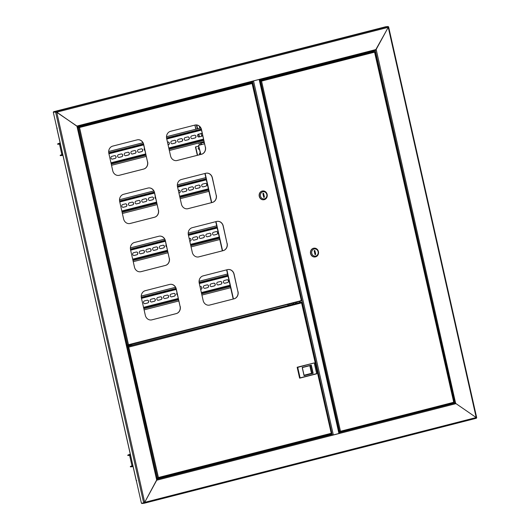 <?xml version="1.0" encoding="UTF-8"?>
<svg xmlns="http://www.w3.org/2000/svg" width="530" height="530" viewBox="0 0 530 530"><rect width="100%" height="100%" fill="white"/><g stroke="black" fill="none" stroke-linecap="round" stroke-linejoin="round"><path stroke-width="0.79" d="M157.735 478.63L156.9 478.928M56.558 112.181L53.643 112.128L56.736 112.168L144.67 502.36L156.728 480.213L76.916 126.06L77.486 126.577M56.379 112.069L76.916 126.06L252.757 81.07A0.802 0.351 75.6 0 1 252.598 81.885A0.802 0.351 75.6 0 1 252.578 81.892L77.519 126.683L252.598 81.885M476.391 417.839L476.198 417.534L144.67 502.36L156.999 479.365L77.506 126.624L55.855 111.505L53.556 111.737L385.787 26.732L388.079 26.5L388.258 27.335L375.326 50.483L376.201 49.482L455.654 403.409M144.67 502.36L143.703 502.963L144.67 502.36L144.167 503.261L476.391 418.256L476.198 417.534L456.012 403.635L454.78 403.065L452.66 403.284L454.78 403.065L456.012 403.635L476.198 417.534L388.258 27.335L388.523 26.805L375.922 49.913M143.816 502.937L144.491 502.374L143.756 502.957L141.404 503.195L53.291 112.221L55.59 111.989L143.703 502.963M53.556 111.737L53.291 112.221M476.629 417.779L476.198 417.534L476.629 417.779M452.196 403.376L452.574 402.893M449.91 404.178L449.38 404.092M252.757 81.09L259.773 79.308M259.753 80.05L259.76 80.05A0.802 0.351 -104.4 0 0 259.786 80.043A0.802 0.351 -104.4 0 0 259.938 79.228L252.757 81.07M375.346 50.476L259.786 80.043L375.326 50.483L454.78 403.065L339.22 432.632A0.802 0.351 75.6 0 1 339.75 433.381L332.568 435.223A0.802 0.351 -104.4 0 0 332.038 434.474L160.564 478.02M259.693 79.652L259.766 79.275M77.44 126.703L76.916 126.06M260.694 79.811L369.88 51.874M260.8 80.268L260.707 79.871M78.447 126.445L79.069 126.345M79.361 126.266L247.205 83.263M247.212 83.323L247.305 83.72M252.87 81.037L259.163 79.447M292.169 304.273L291.957 303.319M291.712 303.385L291.924 304.339M295.561 303.405L295.349 302.451M295.316 303.471L295.097 302.517M339.299 433.394L332.548 435.143M339.385 433.394L259.528 79.334M296.661 303.127L296.449 302.173M296.833 303.081L296.621 302.127M247.391 83.694L247.291 83.243M339.333 433.03L339.75 433.381L456.012 403.635M260.608 79.838L260.707 80.288M260.826 80.818L261.442 81.11L259.945 80.904M339.909 431.718L339.995 432.109M445.564 405.357L444.365 405.576L445.564 405.357M451.474 403.794L449.904 404.145M160.106 478.345L158.536 478.696M296.409 443.517L295.217 443.742L296.409 443.517M165.201 477.093L164.002 477.311L165.201 477.093M156.906 478.954L157.887 478.617M339.14 432.328L340.253 432.043L339.995 431.698L453.528 402.648L453.355 402.038L453.528 402.648M449.327 404.052L449.871 403.992M451.924 403.469L452.66 403.284M332.562 435.196L339.571 433.401M156.9 479.286L156.728 480.213L332.568 435.223M141.768 503.162L141.841 503.5L144.14 503.268L144.054 502.877M326.506 435.15L326.765 435.494M130.022 344.851L128.452 345.202M127.014 346.322L129.393 345.712M130.645 345.394L131.937 345.063L131.804 344.474L126.882 345.732M131.804 344.474L130.658 344.593M61.838 154.17L61.844 154.21A0.404 0.358 -95.8 0 1 61.579 154.694L60.195 155.27L62.931 154.992M59.579 143.272L60.148 142.961M59.784 143.246A0.802 0.351 -104.4 0 0 59.545 143.12L60.129 142.875M60.374 143.63L57.631 143.908L59.022 143.332A0.802 0.722 -95.8 0 1 59.214 143.312M60.46 144.021L57.717 144.299L57.631 143.908M60.195 155.27L60.281 155.661L63.024 155.383M131.97 465.386L131.977 465.426A0.404 0.358 -95.8 0 1 131.718 465.91L130.327 466.486L133.07 466.208M129.711 454.482L130.281 454.177M129.923 454.462A0.802 0.351 -104.4 0 0 129.678 454.336L130.261 454.091M130.506 454.846L127.77 455.124L129.154 454.548A0.802 0.722 -95.8 0 1 129.346 454.528M130.599 455.237L127.856 455.515L127.77 455.124M130.327 466.486L130.413 466.877L133.156 466.599M196.391 124.947L197.266 128.836M198.478 134.196L199.088 136.912M200.367 142.577L200.85 144.73M196.776 124.994L197.617 128.75M198.823 134.103L199.439 136.82M200.718 142.484L201.201 144.637M57.26 128.094L56.915 128.24L57.26 128.094M136.369 480.823L136.72 480.677L136.369 480.823M262.589 80.03L260.74 80.381L262.589 80.03M339.028 431.811L339.929 431.718L339.677 431.46M339.916 431.427L340.28 430.95L338.968 431.546M339.869 431.44L340.28 430.95M261.442 81.11L260.588 80.911L261.562 81.097L340.406 430.936L339.929 431.718L453.548 402.648M340.406 430.936L339.591 431.486L453.733 402.277L374.485 51.768M373.08 51.609L374.392 51.476L374.511 52.192L374.551 51.728M369.662 52.41L259.859 80.507M260.853 80.818L259.885 80.633M261.264 80.997L260.786 80.54L374.392 51.476M260.833 80.852L259.952 80.938M339.591 431.486L260.588 80.911L259.965 80.977M314.051 248.173A4.425 3.968 84.2 0 0 313.959 248.179A4.425 3.968 84.2 0 0 310.553 253.565A4.425 3.968 84.2 0 0 314.853 256.984A4.425 3.968 84.2 0 0 314.939 256.971M318.437 251.578A4.425 3.968 84.2 0 0 314.138 248.159A4.425 3.968 84.2 0 0 310.726 253.552A4.425 3.968 84.2 0 0 315.032 256.964A4.425 3.968 84.2 0 0 318.437 251.578M318.093 251.723A3.624 3.246 84.2 0 0 314.144 249.001A3.624 3.246 84.2 0 0 311.779 253.333A3.624 3.246 84.2 0 0 315.734 256.056A3.624 3.246 84.2 0 0 318.093 251.723M314.144 250.657L315.025 254.579L315.728 254.393L314.846 250.478L314.144 250.657M315.005 254.473L315.728 254.393M298.993 302.756L297.144 303.1L298.993 302.756M331.343 433.593L330.819 433.368L331.316 433.6L301.418 302.18L131.142 345.481M127.743 346.348L127.068 346.541M127.154 346.918L129.015 347.044L128.24 346.494L127.147 346.885M301.418 302.18L127.081 346.613M128.889 347.057L128.3 346.766M128.717 346.964L158.417 477.503L156.721 478.139M156.781 478.398L157.695 478.027M158.417 477.503L330.945 433.354L331.118 433.971L157.94 478.279L158.417 477.503L157.602 478.047L128.035 346.865L127.16 346.951M330.945 433.354L331.118 433.971L157.993 478.265M301.418 302.915L301.51 302.478L301.418 302.915M300.093 377.87L299.609 378.142L297.158 367.25L314.35 362.898L316.801 373.789L299.874 378.115L297.423 367.224L314.35 362.898L297.727 367.369L300.093 377.87L316.675 373.624L314.303 363.13M297.158 367.25L297.727 367.369M310.196 365.574L311.931 373.272L309.931 365.64M311.931 373.272L312.852 373.18L311.084 365.349L302.325 367.588L304.087 375.425L313.157 373.325L304.048 375.657L302.193 367.429L311.302 365.097L313.157 373.325M304.041 375.233L311.521 373.319L309.805 365.673M290.162 304.79L289.95 303.836M289.917 304.849L289.705 303.895M227.165 279.754A1.411 1.265 -95.8 0 1 227.529 282.53L224.72 283.245A1.411 1.265 -95.8 0 1 224.64 283.265M160.577 296.787A1.411 1.265 -95.8 0 1 160.941 299.569L158.139 300.285A1.411 1.265 -95.8 0 1 158.059 300.305M153.919 298.496A1.411 1.265 -95.8 0 1 154.283 301.272L151.481 301.987A1.411 1.265 -95.8 0 1 151.401 302.007M147.261 300.199A1.411 1.265 -95.8 0 1 147.625 302.974L144.822 303.69A1.411 1.265 -95.8 0 1 144.743 303.71M220.506 281.456A1.411 1.265 -95.8 0 1 220.864 284.232L218.062 284.948A1.411 1.265 -95.8 0 1 217.982 284.968M213.848 283.159A1.411 1.265 -95.8 0 1 214.206 285.935L211.404 286.657A1.411 1.265 -95.8 0 1 211.324 286.67M207.19 284.862A1.411 1.265 -95.8 0 1 207.548 287.644L204.746 288.36A1.411 1.265 -95.8 0 1 204.666 288.373M200.532 286.564A1.411 1.265 -95.8 0 1 200.89 289.347L200.645 289.406M167.235 295.084A1.411 1.265 -95.8 0 1 167.599 297.867L164.797 298.582A1.411 1.265 -95.8 0 1 164.717 298.595M173.893 293.381A1.411 1.265 -95.8 0 1 174.257 296.157L171.455 296.88A1.411 1.265 -95.8 0 1 171.375 296.893M227.085 279.767A1.411 1.265 -95.8 0 1 227.701 282.51L224.899 283.232A1.411 1.265 -95.8 0 1 224.283 280.489L227.085 279.767M160.497 296.807A1.411 1.265 -95.8 0 1 161.12 299.549L158.311 300.265A1.411 1.265 -95.8 0 1 157.695 297.522L160.497 296.807M153.839 298.509A1.411 1.265 -95.8 0 1 154.455 301.252L151.653 301.967A1.411 1.265 -95.8 0 1 151.037 299.225L153.839 298.509M147.181 300.212A1.411 1.265 -95.8 0 1 147.797 302.955L144.995 303.677A1.411 1.265 -95.8 0 1 144.379 300.934L147.181 300.212M220.427 281.476A1.411 1.265 -95.8 0 1 221.043 284.212L218.241 284.935A1.411 1.265 -95.8 0 1 217.625 282.192L220.427 281.476M213.769 283.179A1.411 1.265 -95.8 0 1 214.385 285.922L211.583 286.637A1.411 1.265 -95.8 0 1 210.966 283.894L213.769 283.179M207.111 284.882A1.411 1.265 -95.8 0 1 207.727 287.624L204.924 288.34A1.411 1.265 -95.8 0 1 204.308 285.597L207.111 284.882M200.035 286.69L200.453 286.584A1.411 1.265 -95.8 0 1 201.069 289.327L200.651 289.433M177.523 295.084A1.411 1.265 -95.8 0 1 177.02 292.845M167.155 295.104A1.411 1.265 -95.8 0 1 167.778 297.847L164.969 298.562A1.411 1.265 -95.8 0 1 164.353 295.82L167.155 295.104M173.814 293.401A1.411 1.265 -95.8 0 1 174.436 296.144L171.627 296.86A1.411 1.265 -95.8 0 1 171.011 294.117L173.814 293.401M227.549 274.017L199.068 281.304M175.529 287.326L141.245 296.098M227.542 273.99L199.068 281.271M175.523 287.3L141.245 296.071M144.1 309.871L178.848 300.974M201.923 295.071L230.643 287.724M216.306 231.564A1.411 1.265 -95.8 0 1 216.664 234.346L213.862 235.062A1.411 1.265 -95.8 0 1 213.782 235.075M149.718 248.603A1.411 1.265 -95.8 0 1 150.083 251.379L147.28 252.101A1.411 1.265 -95.8 0 1 147.201 252.114M143.06 250.306A1.411 1.265 -95.8 0 1 143.425 253.082L140.616 253.804A1.411 1.265 -95.8 0 1 140.543 253.817M136.402 252.008A1.411 1.265 -95.8 0 1 136.767 254.791L133.957 255.506A1.411 1.265 -95.8 0 1 133.878 255.52M209.648 233.273A1.411 1.265 -95.8 0 1 210.006 236.049L207.203 236.764A1.411 1.265 -95.8 0 1 207.124 236.784M202.99 234.975A1.411 1.265 -95.8 0 1 203.348 237.751L200.545 238.467A1.411 1.265 -95.8 0 1 200.466 238.487M196.332 236.678A1.411 1.265 -95.8 0 1 196.69 239.454L193.887 240.169A1.411 1.265 -95.8 0 1 193.808 240.189M189.667 238.381A1.411 1.265 -95.8 0 1 190.031 241.157L189.786 241.223M156.376 246.9A1.411 1.265 -95.8 0 1 156.741 249.676L153.939 250.392A1.411 1.265 -95.8 0 1 153.859 250.412M163.035 245.198A1.411 1.265 -95.8 0 1 163.399 247.974L160.597 248.689A1.411 1.265 -95.8 0 1 160.517 248.709M216.227 231.583A1.411 1.265 -95.8 0 1 216.843 234.326L214.04 235.042A1.411 1.265 -95.8 0 1 213.424 232.299L216.227 231.583M149.639 248.623A1.411 1.265 -95.8 0 1 150.255 251.366L147.453 252.081A1.411 1.265 -95.8 0 1 146.836 249.339L149.639 248.623M142.981 250.326A1.411 1.265 -95.8 0 1 143.597 253.068L140.794 253.784A1.411 1.265 -95.8 0 1 140.178 251.041L142.981 250.326M136.323 252.028A1.411 1.265 -95.8 0 1 136.939 254.771L134.136 255.486A1.411 1.265 -95.8 0 1 133.52 252.744L136.323 252.028M209.569 233.286A1.411 1.265 -95.8 0 1 210.185 236.029L207.382 236.744A1.411 1.265 -95.8 0 1 206.766 234.002L209.569 233.286M202.91 234.989A1.411 1.265 -95.8 0 1 203.527 237.731L200.724 238.454A1.411 1.265 -95.8 0 1 200.102 235.711L202.91 234.989M196.252 236.691A1.411 1.265 -95.8 0 1 196.869 239.434L194.066 240.156A1.411 1.265 -95.8 0 1 193.443 237.413L196.252 236.691M189.177 238.507L189.594 238.401A1.411 1.265 -95.8 0 1 190.21 241.143L189.793 241.249M166.665 246.9A1.411 1.265 -95.8 0 1 166.162 244.661M156.297 246.914A1.411 1.265 -95.8 0 1 156.913 249.656L154.111 250.379A1.411 1.265 -95.8 0 1 153.495 247.636L156.297 246.914M162.955 245.211A1.411 1.265 -95.8 0 1 163.578 247.954L160.769 248.669A1.411 1.265 -95.8 0 1 160.153 245.933L162.955 245.211M216.69 225.826L188.21 233.114L216.684 225.8M164.671 239.136L130.38 247.907M164.658 239.109L130.387 247.881M133.242 261.681L167.99 252.79M191.065 246.887L219.784 239.54M205.448 183.38A1.411 1.265 -95.8 0 1 205.806 186.156L203.003 186.871A1.411 1.265 -95.8 0 1 202.924 186.891M138.86 200.419A1.411 1.265 -95.8 0 1 139.224 203.195L136.415 203.911A1.411 1.265 -95.8 0 1 136.336 203.931M132.202 202.122A1.411 1.265 -95.8 0 1 132.566 204.898L129.757 205.614A1.411 1.265 -95.8 0 1 129.678 205.633M125.544 203.825A1.411 1.265 -95.8 0 1 125.901 206.601L123.099 207.316A1.411 1.265 -95.8 0 1 123.02 207.336M198.79 185.083A1.411 1.265 -95.8 0 1 199.148 187.858L196.345 188.581A1.411 1.265 -95.8 0 1 196.266 188.594M192.125 186.785A1.411 1.265 -95.8 0 1 192.489 189.561L189.687 190.283A1.411 1.265 -95.8 0 1 189.607 190.297M185.467 188.488A1.411 1.265 -95.8 0 1 185.831 191.27L183.029 191.986A1.411 1.265 -95.8 0 1 182.949 192.006M178.809 190.197A1.411 1.265 -95.8 0 1 179.173 192.973L178.928 193.033M145.518 198.71A1.411 1.265 -95.8 0 1 145.882 201.493L143.073 202.208A1.411 1.265 -95.8 0 1 143.001 202.228M152.176 197.008A1.411 1.265 -95.8 0 1 152.541 199.784L149.738 200.506A1.411 1.265 -95.8 0 1 149.659 200.519M205.368 183.4A1.411 1.265 -95.8 0 1 205.984 186.136L203.182 186.858A1.411 1.265 -95.8 0 1 202.559 184.115L205.368 183.4M138.78 200.433A1.411 1.265 -95.8 0 1 139.397 203.175L136.594 203.891A1.411 1.265 -95.8 0 1 135.978 201.148L138.78 200.433M132.122 202.135A1.411 1.265 -95.8 0 1 132.739 204.878L129.936 205.6A1.411 1.265 -95.8 0 1 129.32 202.857L132.122 202.135M125.464 203.845A1.411 1.265 -95.8 0 1 126.08 206.581L123.278 207.303A1.411 1.265 -95.8 0 1 122.662 204.56L125.464 203.845M198.71 185.102A1.411 1.265 -95.8 0 1 199.326 187.845L196.524 188.561A1.411 1.265 -95.8 0 1 195.901 185.818L198.71 185.102M192.052 186.805A1.411 1.265 -95.8 0 1 192.668 189.548L189.866 190.263A1.411 1.265 -95.8 0 1 189.243 187.521L192.052 186.805M185.387 188.508A1.411 1.265 -95.8 0 1 186.01 191.25L183.208 191.966A1.411 1.265 -95.8 0 1 182.585 189.223L185.387 188.508M178.319 190.316L178.729 190.21A1.411 1.265 -95.8 0 1 179.352 192.953L178.935 193.059M155.8 198.71A1.411 1.265 -95.8 0 1 155.297 196.478M145.439 198.73A1.411 1.265 -95.8 0 1 146.055 201.473L143.252 202.188A1.411 1.265 -95.8 0 1 142.636 199.446L145.439 198.73M152.097 197.027A1.411 1.265 -95.8 0 1 152.713 199.77L149.91 200.486A1.411 1.265 -95.8 0 1 149.294 197.743L152.097 197.027M205.832 177.643L177.345 184.93M153.813 190.952L119.522 199.724L153.799 190.926M205.826 177.616L177.351 184.904M122.384 213.497L157.132 204.606M180.207 198.697L208.919 191.35M202.559 134.786A1.411 1.265 -95.8 0 1 201.605 136.27L198.803 136.985A1.411 1.265 -95.8 0 1 198.723 136.998M201.248 133.487A1.411 1.265 -95.8 0 1 202.467 134.381M194.583 135.19A1.411 1.265 -95.8 0 1 194.947 137.972L192.145 138.688A1.411 1.265 -95.8 0 1 192.065 138.708M128.002 152.229A1.411 1.265 -95.8 0 1 128.359 155.005L125.557 155.727A1.411 1.265 -95.8 0 1 125.478 155.74M121.343 153.932A1.411 1.265 -95.8 0 1 121.701 156.714L118.899 157.43A1.411 1.265 -95.8 0 1 118.819 157.443M114.685 155.634A1.411 1.265 -95.8 0 1 115.043 158.417L112.241 159.132A1.411 1.265 -95.8 0 1 112.161 159.152M187.925 136.899A1.411 1.265 -95.8 0 1 188.289 139.675L185.487 140.39A1.411 1.265 -95.8 0 1 185.407 140.41M181.267 138.602A1.411 1.265 -95.8 0 1 181.631 141.377L178.829 142.093A1.411 1.265 -95.8 0 1 178.749 142.113M174.608 140.304A1.411 1.265 -95.8 0 1 174.973 143.08L172.171 143.796A1.411 1.265 -95.8 0 1 172.091 143.816M167.95 142.007A1.411 1.265 -95.8 0 1 168.315 144.783L168.07 144.849M134.66 150.527A1.411 1.265 -95.8 0 1 135.024 153.303L132.215 154.018A1.411 1.265 -95.8 0 1 132.136 154.038M141.318 148.824A1.411 1.265 -95.8 0 1 141.682 151.6L138.873 152.315A1.411 1.265 -95.8 0 1 138.794 152.335M202.679 135.335A1.411 1.265 -95.8 0 1 201.784 136.25L198.982 136.965A1.411 1.265 -95.8 0 1 198.359 134.222L201.168 133.507A1.411 1.265 -95.8 0 1 202.354 133.885M194.51 135.21A1.411 1.265 -95.8 0 1 195.126 137.952L192.324 138.668A1.411 1.265 -95.8 0 1 191.701 135.925L194.51 135.21M127.922 152.249A1.411 1.265 -95.8 0 1 128.538 154.992L125.736 155.707A1.411 1.265 -95.8 0 1 125.12 152.965L127.922 152.249M121.264 153.952A1.411 1.265 -95.8 0 1 121.88 156.695L119.078 157.41A1.411 1.265 -95.8 0 1 118.462 154.667L121.264 153.952M114.606 155.654A1.411 1.265 -95.8 0 1 115.222 158.397L112.42 159.113A1.411 1.265 -95.8 0 1 111.797 156.37L114.606 155.654M187.845 136.912A1.411 1.265 -95.8 0 1 188.468 139.655L185.666 140.37A1.411 1.265 -95.8 0 1 185.043 137.634L187.845 136.912M181.187 138.615A1.411 1.265 -95.8 0 1 181.81 141.358L179.001 142.08A1.411 1.265 -95.8 0 1 178.385 139.337L181.187 138.615M174.529 140.324A1.411 1.265 -95.8 0 1 175.152 143.067L172.343 143.782A1.411 1.265 -95.8 0 1 171.727 141.04L174.529 140.324M167.46 142.133L167.871 142.027A1.411 1.265 -95.8 0 1 168.494 144.769L168.076 144.875M144.942 150.527A1.411 1.265 -95.8 0 1 144.438 148.287M134.58 150.547A1.411 1.265 -95.8 0 1 135.196 153.289L132.394 154.005A1.411 1.265 -95.8 0 1 131.778 151.262L134.58 150.547M141.238 148.837A1.411 1.265 -95.8 0 1 141.855 151.58L139.052 152.302A1.411 1.265 -95.8 0 1 138.436 149.559L141.238 148.837M200.777 127.968L166.486 136.74M142.954 142.762L108.663 151.54M200.764 127.942L166.493 136.714M142.941 142.742L108.663 151.507M111.519 165.307L146.273 156.416M169.348 150.513L204.096 141.623M204.315 142.583L201.142 142.908L201.513 144.557M201.142 142.908L204.209 142.119M200.28 153.011A0.908 0.815 84.2 0 0 199.823 154.674M199.048 147.525A0.908 0.815 84.2 0 0 198.227 148.632A0.908 0.815 84.2 0 0 199.426 149.215M198.73 146.121L195.702 146.896L197.584 155.25M198.717 146.081L195.702 146.896M199.386 149.036A0.908 0.815 -95.8 0 1 198.969 149.327M195.438 146.923L197.332 155.31M204.58 143.776L198.545 145.319L200.87 154.409M205.15 173.429L211.728 202.593M216.015 221.613L222.587 250.783M226.873 269.796L233.445 298.966M198.545 145.319L200.612 154.475M204.898 173.489L211.47 202.659M215.756 221.679L222.328 250.849M226.615 269.863L233.187 299.033M198.81 145.293L204.593 143.809M249.557 83.369L247.702 83.713L249.557 83.369M205.441 147.042A6.035 5.413 -95.8 0 1 201.513 154.263L177.152 160.491A6.035 5.413 -95.8 0 1 176.437 160.623A6.035 5.413 -95.8 0 1 170.574 155.959L166.645 138.529A6.035 5.413 -95.8 0 1 170.581 131.307L194.934 125.073A6.035 5.413 -95.8 0 1 195.649 124.947A6.035 5.413 -95.8 0 1 201.513 129.605L205.322 147.055A6.035 5.413 -95.8 0 1 201.387 154.276L177.033 160.504A6.035 5.413 -95.8 0 1 176.377 160.63M169.335 258.209A6.035 5.413 -95.8 0 1 165.406 265.431L141.046 271.665A6.035 5.413 -95.8 0 1 140.331 271.791A6.035 5.413 -95.8 0 1 134.468 267.133L130.539 249.696A6.035 5.413 -95.8 0 1 134.474 242.475L158.828 236.241A6.035 5.413 -95.8 0 1 159.543 236.115A6.035 5.413 -95.8 0 1 165.406 240.772L169.216 258.223A6.035 5.413 -95.8 0 1 165.28 265.444L140.927 271.678A6.035 5.413 -95.8 0 1 140.271 271.797M158.477 210.019A6.035 5.413 -95.8 0 1 154.548 217.247L130.188 223.474A6.035 5.413 -95.8 0 1 129.472 223.6A6.035 5.413 -95.8 0 1 123.609 218.943L119.681 201.513A6.035 5.413 -95.8 0 1 123.616 194.291L147.969 188.057A6.035 5.413 -95.8 0 1 148.685 187.931A6.035 5.413 -95.8 0 1 154.548 192.589L158.357 210.032A6.035 5.413 -95.8 0 1 154.422 217.254L130.069 223.488A6.035 5.413 -95.8 0 1 129.413 223.607M147.618 161.835A6.035 5.413 -95.8 0 1 143.69 169.057L119.329 175.291A6.035 5.413 -95.8 0 1 118.614 175.417A6.035 5.413 -95.8 0 1 112.751 170.759L108.822 153.322A6.035 5.413 -95.8 0 1 112.751 146.101L137.111 139.874A6.035 5.413 -95.8 0 1 137.826 139.741A6.035 5.413 -95.8 0 1 143.69 144.405L147.499 161.849A6.035 5.413 -95.8 0 1 143.564 169.07L119.21 175.304A6.035 5.413 -95.8 0 1 118.554 175.423M216.306 195.226A6.035 5.413 -95.8 0 1 212.371 202.447L188.018 208.681A6.035 5.413 -95.8 0 1 187.295 208.807A6.035 5.413 -95.8 0 1 181.432 204.149L177.504 186.712A6.035 5.413 -95.8 0 1 181.439 179.491L205.792 173.264A6.035 5.413 -95.8 0 1 206.508 173.138A6.035 5.413 -95.8 0 1 212.378 177.795L216.18 195.239A6.035 5.413 -95.8 0 1 212.245 202.46L187.892 208.694A6.035 5.413 -95.8 0 1 187.236 208.813M227.165 243.416A6.035 5.413 -95.8 0 1 223.229 250.637L198.876 256.865A6.035 5.413 -95.8 0 1 198.16 256.997A6.035 5.413 -95.8 0 1 192.291 252.333L188.362 234.903A6.035 5.413 -95.8 0 1 192.297 227.681L216.651 221.447A6.035 5.413 -95.8 0 1 217.366 221.321A6.035 5.413 -95.8 0 1 223.236 225.979L227.039 243.429A6.035 5.413 -95.8 0 1 223.103 250.65L198.75 256.878A6.035 5.413 -95.8 0 1 198.094 256.997M238.023 291.599A6.035 5.413 -95.8 0 1 234.088 298.821L209.734 305.055A6.035 5.413 -95.8 0 1 209.019 305.181A6.035 5.413 -95.8 0 1 203.149 300.523L199.22 283.086A6.035 5.413 -95.8 0 1 203.156 275.865L227.509 269.637A6.035 5.413 -95.8 0 1 228.231 269.505A6.035 5.413 -95.8 0 1 234.094 274.169L237.897 291.613A6.035 5.413 -95.8 0 1 233.969 298.834L209.608 305.068A6.035 5.413 -95.8 0 1 208.952 305.187M180.2 306.393A6.035 5.413 -95.8 0 1 176.265 313.614L151.911 319.848A6.035 5.413 -95.8 0 1 151.189 319.974A6.035 5.413 -95.8 0 1 145.326 315.317L141.397 297.886A6.035 5.413 -95.8 0 1 145.333 290.665L169.686 284.431A6.035 5.413 -95.8 0 1 170.402 284.305A6.035 5.413 -95.8 0 1 176.271 288.963L180.074 306.406A6.035 5.413 -95.8 0 1 176.139 313.627L151.785 319.862A6.035 5.413 -95.8 0 1 151.13 319.981M195.59 124.954A6.035 5.413 -95.8 0 1 201.393 129.618L205.322 147.055M159.484 236.122A6.035 5.413 -95.8 0 1 165.287 240.786L169.216 258.223M148.625 187.938A6.035 5.413 -95.8 0 1 154.429 192.602L158.357 210.032M137.767 139.748A6.035 5.413 -95.8 0 1 143.564 144.412L147.499 161.849M206.448 173.144A6.035 5.413 -95.8 0 1 212.252 177.808L216.18 195.239M217.307 221.328A6.035 5.413 -95.8 0 1 223.11 225.992L227.039 243.429M228.165 269.512A6.035 5.413 -95.8 0 1 233.969 274.182L237.897 291.613M170.342 284.312A6.035 5.413 -95.8 0 1 176.145 288.976L180.074 306.406M127.988 345.275L301.153 300.967L300.967 300.358L301.146 300.967L127.962 345.282L128.32 344.513L127.624 345.043L128.439 344.5L127.962 345.282L126.809 345.394M128.32 344.513L127.717 345.023M126.749 345.136L301.1 300.662L300.848 300.364L301.1 300.662M77.638 127.226L78.798 127.107L79.454 127.67L77.711 127.531M252.068 83.091L252.101 83.515L251.975 82.799L78.798 127.107L79.573 127.657L78.844 127.419M252.081 83.051L252.101 83.515L79.275 127.564M127.624 345.043L78.599 127.478L77.718 127.564M77.625 127.154L78.301 126.961M81.699 126.094L251.975 82.799M78.857 127.379L77.705 127.498M252.101 83.515L301.345 300.596M262.754 190.959A4.425 3.968 84.2 0 0 262.668 190.966A4.425 3.968 84.2 0 0 259.256 196.358A4.425 3.968 84.2 0 0 263.556 199.77A4.425 3.968 84.2 0 0 263.648 199.764M259.435 196.339A4.425 3.968 84.2 0 0 263.735 199.757A4.425 3.968 84.2 0 0 267.147 194.364A4.425 3.968 84.2 0 0 262.847 190.946A4.425 3.968 84.2 0 0 259.435 196.339M260.488 196.12A3.624 3.246 84.2 0 0 264.437 198.843A3.624 3.246 84.2 0 0 266.795 194.51A3.624 3.246 84.2 0 0 262.847 191.787A3.624 3.246 84.2 0 0 260.488 196.12M264.437 197.186L263.549 193.264L262.853 193.443L263.735 197.365L264.437 197.186L263.708 197.259M373.398 51.576L373.272 51.006M259.938 79.228L376.201 49.482M388.258 27.335L56.736 112.168M388.079 26.5L55.855 111.505L55.941 111.896M293.163 303.014L293.375 303.968M293.898 303.836L293.68 302.882M330.011 434.686L329.918 434.282M300.179 302.305L299.94 301.279M250.736 82.925L250.617 82.395M252.664 81.852L332.131 434.487M338.948 433.533L259.163 79.48M253.552 80.918L333.344 434.971M250.094 82.528L250.193 82.978M299.423 301.411L299.635 302.365M329.395 434.414L329.481 434.799M449.44 404.105L340.253 432.043M156.979 479.266L332.038 434.474M158.503 478.544L158 478.676M476.371 418.263L144.186 503.255M59.565 144.114L61.844 154.21L62.739 154.124M61.579 154.694L62.838 154.568M129.704 455.33L131.977 465.426L132.871 465.34M131.718 465.91L132.97 465.784M199.479 145.081L198.995 142.928M195.901 129.188L194.974 125.067M374.511 52.192L261.562 81.097M369.682 52.483L373.1 51.715M373.107 51.721L372.398 51.483L369.635 52.304L373.054 51.523M370.53 51.94L372.1 51.582M452.262 402.979L449.129 403.774M452.275 403.012L449.294 403.946M451.938 403.35L452.315 403.197M128.134 346.289L130.778 345.692M130.599 345.745L127.73 346.309L130.599 345.745M127.743 346.136L131.076 345.282M128.532 345.726L130.181 345.355M301.543 302.902L129.015 347.044M160.895 477.53L157.483 478.332L160.948 477.749L160.053 478.159L157.933 478.497M160.57 477.901L157.523 478.524M287.764 304.392L287.976 305.346M288.499 305.214L288.287 304.26M202.99 142.431L202.877 141.934M201.784 136.25L200.989 133.553M199.784 128.194L199.326 126.166M143.643 307.857L178.398 298.966M201.473 293.063L230.186 285.716M143.63 307.778L178.378 298.887M201.453 292.984L230.172 285.637M199.267 283.272L227.98 275.925L199.267 283.265M176.192 289.175L141.437 298.065L176.192 289.175M230.073 285.219L201.36 292.567M178.285 298.469L143.537 307.36M141.503 298.35L176.252 289.459M199.326 283.557L228.046 276.209M227.814 275.189L199.121 282.53M176 288.446L141.298 297.323M143.835 308.692L178.583 299.801M201.658 293.898L230.378 286.551M132.785 259.673L167.54 250.783M190.615 244.873L219.327 237.526M132.772 259.594L167.52 250.703M190.595 244.8L219.307 237.453M217.121 227.734L188.402 235.081L217.121 227.734M130.579 249.882L165.333 240.984L130.579 249.875M219.215 237.036L190.502 244.383M167.427 250.286L132.672 259.177M130.645 250.167L165.393 241.276M188.468 235.373L217.187 228.026M216.956 227.006L188.263 234.346M165.141 240.262L130.44 249.14M132.977 260.508L167.725 251.618M190.8 245.708L219.519 238.361M121.926 211.483L156.681 202.593M179.749 196.69L208.469 189.343M121.913 211.41L156.661 202.513M179.736 196.61L208.449 189.263M206.263 179.551L177.543 186.898L206.263 179.551M154.469 192.801L119.72 201.691L154.469 192.801M208.356 188.846L179.644 196.193M156.569 202.096L121.814 210.993M119.787 201.976L154.535 193.086M177.61 187.183L206.329 179.836M206.097 178.815L177.404 186.156M154.283 192.072L119.581 200.956M122.119 212.318L156.867 203.427M179.942 197.524L208.654 190.177M111.068 163.3L145.816 154.409M168.891 148.506L203.646 139.609M111.048 163.22L145.803 154.329M168.878 148.426L203.626 139.536M201.433 129.817L166.685 138.708L201.44 129.817M143.61 144.611L108.862 153.501L143.61 144.617M203.533 139.118L168.778 148.009M145.71 153.912L110.955 162.803M108.928 153.793L143.676 144.902M166.751 138.999L201.499 130.108M201.248 129.088L166.546 137.972M143.425 143.888L108.723 152.766M111.254 164.134L146.008 155.244M169.083 149.341L203.831 140.443M79.573 127.657L128.439 344.5M78.626 127.021L81.428 126.292M78.493 126.928L81.713 126.153L78.493 126.928M78.453 126.743L81.673 125.968L78.453 126.743M78.526 126.597L81.335 125.868L78.526 126.597M80.865 126.147L79.049 126.557M388.616 26.845L476.708 417.739M476.291 417.865L476.669 417.772M77.314 126.372L76.883 126.12M59.486 144.12L61.758 154.21M129.618 455.336L131.897 465.426M194.894 125.087L195.822 129.207M198.916 142.948L199.406 145.101M56.829 128.24L60.201 143.206M62.951 155.389L130.34 454.422M133.083 466.605L136.283 480.816M374.809 51.748L453.793 402.224M372.279 51.615L370.443 52.119M301.842 302.471L331.382 433.567M372.04 51.324L372.12 51.662M301.404 300.543L252.393 83.064"/></g></svg>
